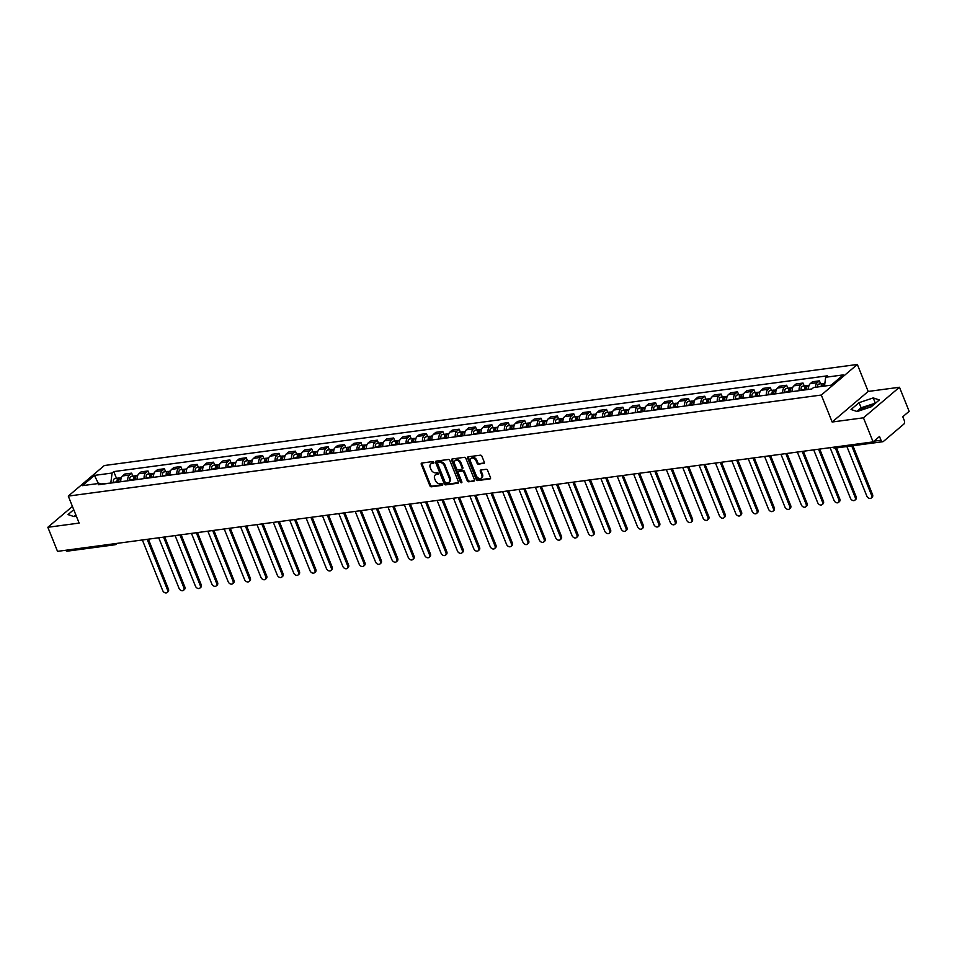 <?xml version="1.0" encoding="UTF-8"?>
<svg xmlns="http://www.w3.org/2000/svg" width="957" height="957" viewBox="0 0 957 957"><rect width="100%" height="100%" fill="white"/><g stroke="black" fill="none" stroke-linecap="round" stroke-linejoin="round"><path stroke-width="1.44" d="M433.832 462.303A0.933 0.67 -130.3 0 0 432.767 461.573L421.822 463.044A1.34 0.969 -130.3 0 0 421.271 464.372L429.86 485.749A1.34 0.969 -130.3 0 0 431.368 486.79L442.325 485.331A0.933 0.67 -130.3 0 0 441.656 483.668L440.232 483.847A4.283 3.086 -130.3 0 1 435.411 480.498L434.693 478.715A4.283 3.086 -130.3 0 1 435.22 475.007A4.283 3.086 -130.3 0 1 436.464 474.469L437.875 474.277A0.933 0.67 -130.3 0 0 437.217 472.614L435.794 472.806A4.283 3.086 -130.3 0 1 430.973 469.444L430.255 467.674A4.283 3.086 -130.3 0 1 430.782 463.966A4.283 3.086 -130.3 0 1 432.026 463.427L433.437 463.236A0.933 0.67 -130.3 0 0 433.832 462.303M859.051 410.888A10.635 3.086 158.1 0 1 872.844 405.026A10.635 3.086 158.1 0 1 873.418 404.967M483.763 463.559A1.34 0.969 -130.3 0 0 484.314 462.231L481.909 456.226A1.34 0.969 -130.3 0 0 480.402 455.185L468.236 456.812A1.34 0.969 -130.3 0 0 467.686 458.14L476.275 479.517A1.34 0.969 -130.3 0 0 477.794 480.57L489.948 478.931A1.34 0.969 -130.3 0 0 490.498 477.603L487.592 470.365A1.34 0.969 -130.3 0 0 486.084 469.313L480.881 470.007A1.34 0.969 -130.3 0 0 480.318 471.334L481.766 474.935A3.577 2.584 -130.3 0 1 481.323 478.033A3.577 2.584 -130.3 0 1 476.251 475.665L470.593 461.597A3.577 2.584 -130.3 0 1 471.035 458.499A3.577 2.584 -130.3 0 1 476.108 460.855L477.053 463.2A1.34 0.969 -130.3 0 0 478.56 464.253L484.386 463.032M821.309 395.038L832.159 422.013L863.441 417.814L873.119 441.895L57.528 551.364L47.85 527.283L79.132 523.084L68.282 496.097L821.309 395.038L857.34 364.461L104.313 465.533L68.282 496.097M449.862 460.532A1.34 0.969 -130.3 0 0 448.355 459.48L436.201 461.107A1.34 0.969 -130.3 0 0 435.638 462.434L444.239 483.811A1.34 0.969 -130.3 0 0 445.747 484.864L457.901 483.237A1.34 0.969 -130.3 0 0 458.451 481.909L449.862 460.532M452.218 458.965L464.372 457.326A1.34 0.969 -130.3 0 1 465.88 458.379L474.481 479.756A1.34 0.969 -130.3 0 1 473.93 481.084L468.727 481.778A1.34 0.969 -130.3 0 1 467.219 480.737L463.726 472.064A1.34 0.969 -130.3 0 0 462.219 471.011L458.774 471.478A1.34 0.969 -130.3 0 0 458.212 472.806L461.848 481.826A0.933 0.67 -130.3 0 1 460.401 482.017L451.668 460.293A1.34 0.969 -130.3 0 1 452.218 458.965M863.441 417.814L899.472 387.25L909.15 411.319L902.774 416.738L904.281 420.482A2.727 1.711 82.4 0 1 903.815 424.13L883.419 441.428A2.727 1.711 82.4 0 1 882.809 441.715L835.258 448.091A2.727 1.711 -97.6 0 1 833.738 447.182M899.472 387.25L868.19 391.449L857.34 364.461M873.119 441.895L879.495 436.488L881.002 440.232A2.727 1.711 82.4 0 0 882.809 441.715M117.125 543.361L116.168 544.174A2.727 1.962 -130.3 0 1 115.378 544.509A2.727 1.711 -97.6 0 1 114.768 544.796L67.217 551.172A2.727 1.711 -97.6 0 1 65.698 550.263M72.433 506.42L47.85 527.283M127.748 480.785A6.268 3.948 -97.6 0 1 129.47 475.007L122.532 475.94A6.268 3.948 82.4 0 0 120.821 481.718M122.532 475.94L124.733 474.074L131.659 473.141L132.856 476.119M129.47 475.007L131.659 473.141M149.232 473.918L148.036 470.952L141.11 471.873L138.909 473.739A6.268 3.948 82.4 0 0 137.198 479.517M144.124 478.584A6.268 3.948 -97.6 0 1 145.835 472.818L148.036 470.952M165.609 471.717L164.413 468.751L157.486 469.684L155.285 471.55A6.268 3.948 82.4 0 0 153.575 477.316M160.501 476.395A6.268 3.948 -97.6 0 1 162.212 470.617L164.413 468.751M181.986 469.516L180.789 466.549L173.863 467.483L171.662 469.349A6.268 3.948 82.4 0 0 169.951 475.127M176.878 474.193A6.268 3.948 -97.6 0 1 178.588 468.416L180.789 466.549M198.35 467.327L197.166 464.36L190.228 465.281L188.039 467.148A6.268 3.948 82.4 0 0 186.328 472.925M193.254 471.992A6.268 3.948 -97.6 0 1 194.965 466.215L197.166 464.36M214.727 465.126L213.531 462.159L206.604 463.092L204.415 464.946A6.268 3.948 82.4 0 0 202.705 470.724M209.631 469.791A6.268 3.948 -97.6 0 1 211.341 464.025L213.531 462.159M231.104 462.925L229.907 459.958L222.981 460.891L220.78 462.757A6.268 3.948 82.4 0 0 219.069 468.523M225.996 467.602A6.268 3.948 -97.6 0 1 227.718 461.824L229.907 459.958M247.48 460.736L246.284 457.757L239.358 458.69L237.157 460.556A6.268 3.948 82.4 0 0 235.446 466.334M242.372 465.401A6.268 3.948 -97.6 0 1 244.083 459.623L246.284 457.757M263.857 458.535L262.661 455.568L255.734 456.489L253.533 458.355A6.268 3.948 82.4 0 0 251.823 464.133M258.749 463.2A6.268 3.948 -97.6 0 1 260.46 457.434L262.661 455.568M280.234 456.333L279.037 453.367L272.111 454.3L269.91 456.166A6.268 3.948 82.4 0 0 268.199 461.932M275.126 461.011A6.268 3.948 -97.6 0 1 276.836 455.233L279.037 453.367M296.598 454.132L295.414 451.166L288.488 452.099L286.287 453.965A6.268 3.948 82.4 0 0 284.576 459.743M291.502 458.81A6.268 3.948 -97.6 0 1 293.213 453.032L295.414 451.166M312.975 451.943L311.791 448.977L304.852 449.898L302.663 451.764A6.268 3.948 82.4 0 0 300.953 457.542M307.879 456.609A6.268 3.948 -97.6 0 1 309.59 450.831L311.791 448.977M329.352 449.742L328.155 446.775L321.229 447.709L319.028 449.563A6.268 3.948 82.4 0 0 317.317 455.341M324.256 454.408A6.268 3.948 -97.6 0 1 325.966 448.642L328.155 446.775M345.728 447.541L344.532 444.574L337.606 445.507L335.405 447.374A6.268 3.948 82.4 0 0 333.694 453.14M340.62 452.218A6.268 3.948 -97.6 0 1 342.331 446.44L344.532 444.574M362.105 445.352L360.909 442.373L353.982 443.306L351.781 445.172A6.268 3.948 82.4 0 0 350.071 450.95M356.997 450.017A6.268 3.948 -97.6 0 1 358.708 444.239L360.909 442.373M378.482 443.151L377.285 440.184L370.359 441.105L368.158 442.971A6.268 3.948 82.4 0 0 366.447 448.749M373.374 447.816A6.268 3.948 -97.6 0 1 375.084 442.05L377.285 440.184M394.846 440.95L393.662 437.983L386.736 438.916L384.535 440.782A6.268 3.948 82.4 0 0 382.824 446.548M389.75 445.627A6.268 3.948 -97.6 0 1 391.461 439.849L393.662 437.983M411.223 438.749L410.039 435.782L403.1 436.715L400.911 438.581A6.268 3.948 82.4 0 0 399.201 444.359M406.127 443.426A6.268 3.948 -97.6 0 1 407.838 437.648L410.039 435.782M427.6 436.559L426.403 433.593L419.477 434.514L417.288 436.38A6.268 3.948 82.4 0 0 415.565 442.158M422.504 441.225A6.268 3.948 -97.6 0 1 424.214 435.447L426.403 433.593M443.976 434.358L442.78 431.392L435.854 432.325L433.653 434.179A6.268 3.948 82.4 0 0 431.942 439.957M438.868 439.024A6.268 3.948 -97.6 0 1 440.579 433.258L442.78 431.392M460.353 432.157L459.157 429.191L452.23 430.124L450.029 431.99A6.268 3.948 82.4 0 0 448.319 437.756M455.245 436.835A6.268 3.948 -97.6 0 1 456.956 431.057L459.157 429.191M476.73 429.968L475.533 426.989L468.607 427.923L466.406 429.789A6.268 3.948 82.4 0 0 464.695 435.567M471.622 434.634A6.268 3.948 -97.6 0 1 473.332 428.856L475.533 426.989M493.106 427.767L491.91 424.8L484.984 425.721L482.783 427.588A6.268 3.948 82.4 0 0 481.072 433.365M487.998 432.432A6.268 3.948 -97.6 0 1 489.709 426.666L491.91 424.8M509.471 425.566L508.287 422.599L501.348 423.532L499.159 425.398A6.268 3.948 82.4 0 0 497.449 431.164M504.375 430.243A6.268 3.948 -97.6 0 1 506.086 424.465L508.287 422.599M525.848 423.365L524.651 420.398L517.725 421.331L515.536 423.197A6.268 3.948 82.4 0 0 513.825 428.975M520.752 428.042A6.268 3.948 -97.6 0 1 522.462 422.264L524.651 420.398M542.224 421.176L541.028 418.209L534.102 419.13L531.901 420.996A6.268 3.948 82.4 0 0 530.19 426.774M537.116 425.841A6.268 3.948 -97.6 0 1 538.839 420.063L541.028 418.209M558.601 418.975L557.405 416.008L550.478 416.941L548.277 418.795A6.268 3.948 82.4 0 0 546.567 424.573M553.493 423.64A6.268 3.948 -97.6 0 1 555.204 417.874L557.405 416.008M574.978 416.774L573.781 413.807L566.855 414.74L564.654 416.606A6.268 3.948 82.4 0 0 562.943 422.372M569.87 421.451A6.268 3.948 -97.6 0 1 571.58 415.673L573.781 413.807M591.354 414.584L590.158 411.606L583.232 412.539L581.031 414.405A6.268 3.948 82.4 0 0 579.32 420.183M586.246 419.25A6.268 3.948 -97.6 0 1 587.957 413.472L590.158 411.606M607.719 412.383L606.535 409.417L599.608 410.338L597.407 412.204A6.268 3.948 82.4 0 0 595.697 417.982M602.623 417.049A6.268 3.948 -97.6 0 1 604.334 411.283L606.535 409.417M624.096 410.182L622.899 407.215L615.973 408.149L613.784 410.015A6.268 3.948 82.4 0 0 612.073 415.781M619 414.86A6.268 3.948 -97.6 0 1 620.71 409.082L622.899 407.215M640.472 407.981L639.276 405.014L632.35 405.947L630.149 407.814A6.268 3.948 82.4 0 0 628.438 413.591M635.376 412.658A6.268 3.948 -97.6 0 1 637.087 406.881L639.276 405.014M656.849 405.792L655.653 402.825L648.726 403.746L646.525 405.612A6.268 3.948 82.4 0 0 644.815 411.39M651.741 410.457A6.268 3.948 -97.6 0 1 653.452 404.679L655.653 402.825M673.226 403.591L672.029 400.624L665.103 401.557L662.902 403.411A6.268 3.948 82.4 0 0 661.191 409.189M668.118 408.256A6.268 3.948 -97.6 0 1 669.828 402.49L672.029 400.624M689.602 401.39L688.406 398.423L681.48 399.356L679.279 401.222A6.268 3.948 82.4 0 0 677.568 406.988M684.494 406.067A6.268 3.948 -97.6 0 1 686.205 400.289L688.406 398.423M705.967 399.201L704.783 396.222L697.856 397.155L695.655 399.021A6.268 3.948 82.4 0 0 693.945 404.799M700.871 403.866A6.268 3.948 -97.6 0 1 702.582 398.088L704.783 396.222M722.344 396.999L721.159 394.033L714.221 394.954L712.032 396.82A6.268 3.948 82.4 0 0 710.321 402.598M717.248 401.665A6.268 3.948 -97.6 0 1 718.958 395.899L721.159 394.033M738.72 394.798L737.524 391.832L730.598 392.765L728.409 394.631A6.268 3.948 82.4 0 0 726.686 400.397M733.624 399.476A6.268 3.948 -97.6 0 1 735.335 393.698L737.524 391.832M755.097 392.597L753.901 389.631L746.974 390.564L744.773 392.43A6.268 3.948 82.4 0 0 743.063 398.208M749.989 397.275A6.268 3.948 -97.6 0 1 751.7 391.497L753.901 389.631M771.474 390.408L770.277 387.441L763.351 388.363L761.15 390.229A6.268 3.948 82.4 0 0 759.439 396.007M766.366 395.074A6.268 3.948 -97.6 0 1 768.076 389.296L770.277 387.441M787.85 388.207L786.654 385.24L779.728 386.173L777.527 388.028A6.268 3.948 82.4 0 0 775.816 393.805M782.742 392.872A6.268 3.948 -97.6 0 1 784.453 387.107L786.654 385.24M804.227 386.006L803.031 383.039L796.104 383.972L793.903 385.838A6.268 3.948 82.4 0 0 792.193 391.604M799.119 390.683A6.268 3.948 -97.6 0 1 800.83 384.905L803.031 383.039M820.592 383.817L819.407 380.838L812.469 381.771L810.28 383.637A6.268 3.948 82.4 0 0 808.569 389.415M815.448 387.274A6.268 3.948 -97.6 0 1 817.206 382.704L819.407 380.838M110.988 483.034L101.31 483.967M101.897 484.254L99.983 483.297L82.35 485.666L94.456 475.402L112.089 473.033L110.845 482.687M824.515 386.066L825.652 377.261L827.338 375.826L113.775 471.598L112.089 473.033M825.652 377.261L843.284 374.893L831.178 385.169L813.546 387.537L811.847 388.973L98.284 484.744L99.983 483.297M73.749 509.698L67.995 514.579L74.108 516.624L76.249 515.907M832.159 422.013L868.19 391.449M879.327 399.954L873.215 397.909L859.075 402.67L851.036 409.488L857.161 411.534L871.301 406.761L879.327 399.954M116.479 478.309L113.775 471.598M94.456 475.402L98.392 483.512M75.794 514.77L73.749 516.505M875.607 403.1L861.109 407.754L856.802 411.414M875.26 402.981L873.215 397.909M861.109 407.754L859.075 402.67M433.904 462.662L432.743 462.817A4.283 3.086 -130.3 0 0 431.499 463.355L430.782 463.966M435.22 475.007L435.937 474.397A4.283 3.086 -130.3 0 1 437.182 473.859L438.342 473.703M421.905 463.032A1.34 0.969 -130.3 0 0 421.989 463.75L430.59 485.139A1.34 0.969 -130.3 0 0 432.097 486.18L442.78 484.744M436.284 461.107A1.34 0.969 -130.3 0 0 436.368 461.824L444.957 483.201A1.34 0.969 -130.3 0 0 446.464 484.254L458.535 482.639M437.995 462.626A0.933 0.67 -130.3 0 0 437.612 463.547L445.161 482.316A0.933 0.67 -130.3 0 0 446.213 483.046L447.709 482.854A4.283 3.086 -130.3 0 0 448.953 482.316A4.283 3.086 -130.3 0 0 449.479 478.608L444.323 465.784A4.283 3.086 -130.3 0 0 439.49 462.422L437.995 462.626L438.725 462.016A0.933 0.67 -130.3 0 0 438.282 462.375M448.953 482.316L449.67 481.706A4.283 3.086 -130.3 0 0 450.197 477.998L449.479 478.608M438.725 462.016L440.208 461.812A4.283 3.086 -130.3 0 1 445.041 465.174L450.197 477.998M474.564 480.486L468.727 481.778M458.87 471.382A1.34 0.969 -130.3 0 1 459.492 470.868L462.937 470.401A1.34 0.969 -130.3 0 1 464.444 471.454L467.937 480.115A1.34 0.969 -130.3 0 0 469.444 481.168M452.302 458.953A1.34 0.969 -130.3 0 0 452.386 459.671L461.118 481.407A0.933 0.67 -130.3 0 0 461.92 482.125M460.114 463.068A3.577 2.584 -130.3 0 0 455.042 460.712A3.577 2.584 -130.3 0 0 454.599 463.81L456.597 468.763A1.34 0.969 -130.3 0 0 458.104 469.815L461.549 469.349A1.34 0.969 -130.3 0 0 462.111 468.021L460.114 463.068L460.831 462.458A3.577 2.584 -130.3 0 0 455.759 460.102L455.042 460.712M462.279 468.739A1.34 0.969 -130.3 0 0 462.829 467.411L462.111 468.021M460.831 462.458L462.829 467.411M471.035 458.499L471.753 457.889A3.577 2.584 -130.3 0 1 476.825 460.245L477.77 462.59A1.34 0.969 -130.3 0 0 479.278 463.643L484.398 462.949M481.323 478.033L482.053 477.411A3.577 2.584 -130.3 0 0 482.484 474.313L481.766 474.935M480.964 469.995A1.34 0.969 -130.3 0 0 481.048 470.724L482.484 474.313M468.32 456.8A1.34 0.969 -130.3 0 0 468.404 457.53L477.005 478.907A1.34 0.969 -130.3 0 0 478.512 479.947L490.582 478.333M118.979 481.957L118.919 481.574A3.409 2.141 -97.6 0 1 120.57 477.758L121.336 477.663M142.354 539.975L162.654 590.469A3.134 2.261 -130.3 0 0 167.092 592.539A3.134 2.261 -130.3 0 0 167.475 589.823L147.175 539.329M118.309 482.053L118.225 481.586A1.639 1.029 -97.6 0 1 118.943 479.78M117.197 482.196L117.137 481.814A3.409 2.141 -97.6 0 1 118.788 477.998A3.409 2.141 -97.6 0 1 119.721 478.189M113.416 482.711L113.357 482.316A3.409 2.141 -97.6 0 1 115.007 478.512L118.788 477.998M148.371 539.162L168.42 589.034A3.134 2.261 49.7 0 1 168.025 591.737L167.092 592.539M135.356 479.768L135.296 479.373A3.409 2.141 -97.6 0 1 136.947 475.569L137.712 475.462M158.73 537.774L179.019 588.268A3.134 2.261 -130.3 0 0 183.469 590.337A3.134 2.261 -130.3 0 0 183.852 587.622L163.551 537.128M134.674 479.852L134.602 479.385A1.639 1.029 -97.6 0 1 135.32 477.579M133.573 480.007L133.513 479.613A3.409 2.141 -97.6 0 1 135.164 475.808A3.409 2.141 -97.6 0 1 136.097 476M129.793 480.51L129.733 480.115A3.409 2.141 -97.6 0 1 131.384 476.311L135.164 475.808M164.748 536.973L184.785 586.832A3.134 2.261 49.7 0 1 184.402 589.548L183.469 590.337M151.732 477.567L151.673 477.172A3.409 2.141 -97.6 0 1 153.323 473.368L154.089 473.26M175.095 535.573L195.395 586.079A3.134 2.261 -130.3 0 0 199.846 588.136A3.134 2.261 -130.3 0 0 200.228 585.433L179.928 534.927M151.05 477.663L150.979 477.196A1.639 1.029 -97.6 0 1 151.685 475.378M149.95 477.806L149.89 477.411A3.409 2.141 -97.6 0 1 151.541 473.607A3.409 2.141 -97.6 0 1 152.474 473.799M146.17 478.309L146.11 477.926A3.409 2.141 -97.6 0 1 147.761 474.11L151.541 473.607M181.124 534.772L201.161 584.631A3.134 2.261 49.7 0 1 200.779 587.347L199.846 588.136M168.109 475.366L168.049 474.983A3.409 2.141 -97.6 0 1 169.7 471.167L170.466 471.071M191.472 533.384L211.772 583.878A3.134 2.261 -130.3 0 0 216.21 585.947A3.134 2.261 -130.3 0 0 216.605 583.232L196.305 532.738M167.427 475.462L167.355 474.995A1.639 1.029 -97.6 0 1 168.061 473.177M166.327 475.605L166.255 475.222A3.409 2.141 -97.6 0 1 167.906 471.406A3.409 2.141 -97.6 0 1 168.839 471.598M162.546 476.119L162.475 475.725A3.409 2.141 -97.6 0 1 164.137 471.921L167.906 471.406M197.489 532.571L217.538 582.43A3.134 2.261 49.7 0 1 217.155 585.146L216.21 585.947M184.486 473.165L184.414 472.782A3.409 2.141 -97.6 0 1 186.065 468.978L186.842 468.87M207.848 531.183L228.149 581.677A3.134 2.261 -130.3 0 0 232.587 583.746A3.134 2.261 -130.3 0 0 232.982 581.031L212.681 530.537M183.804 473.26L183.732 472.794A1.639 1.029 -97.6 0 1 184.438 470.988M182.703 473.416L182.631 473.021A3.409 2.141 -97.6 0 1 184.282 469.217A3.409 2.141 -97.6 0 1 185.215 469.409M178.923 473.918L178.851 473.524A3.409 2.141 -97.6 0 1 180.502 469.72L184.282 469.217M213.866 530.381L233.915 580.241A3.134 2.261 49.7 0 1 233.532 582.957L232.587 583.746M200.862 470.976L200.791 470.581A3.409 2.141 -97.6 0 1 202.441 466.777L203.219 466.669M224.225 528.982L244.525 579.487A3.134 2.261 -130.3 0 0 248.964 581.545A3.134 2.261 -130.3 0 0 249.346 578.829L229.058 528.336M200.18 471.059L200.109 470.593A1.639 1.029 -97.6 0 1 200.814 468.786M199.068 471.215L199.008 470.82A3.409 2.141 -97.6 0 1 200.659 467.016A3.409 2.141 -97.6 0 1 201.592 467.207M195.288 471.717L195.228 471.334A3.409 2.141 -97.6 0 1 196.879 467.518L200.659 467.016M230.242 528.18L250.291 578.04A3.134 2.261 49.7 0 1 249.897 580.755L248.964 581.545M217.227 468.774L217.167 468.38A3.409 2.141 -97.6 0 1 218.818 464.576L219.596 464.468M240.602 526.793L260.902 577.286A3.134 2.261 -130.3 0 0 265.34 579.356A3.134 2.261 -130.3 0 0 265.723 576.64L245.423 526.135M216.557 468.87L216.473 468.404A1.639 1.029 -97.6 0 1 217.191 466.585M215.445 469.014L215.385 468.619A3.409 2.141 -97.6 0 1 217.036 464.815A3.409 2.141 -97.6 0 1 217.969 465.006M211.664 469.516L211.605 469.133A3.409 2.141 -97.6 0 1 213.255 465.329L217.036 464.815M246.619 525.979L266.668 575.839A3.134 2.261 49.7 0 1 266.273 578.554L265.34 579.356M233.604 466.573L233.544 466.191A3.409 2.141 -97.6 0 1 235.195 462.375L235.96 462.279M256.978 524.592L277.267 575.085A3.134 2.261 -130.3 0 0 281.717 577.155A3.134 2.261 -130.3 0 0 282.1 574.439L261.799 523.946M232.934 466.669L232.85 466.203A1.639 1.029 -97.6 0 1 233.568 464.396M231.821 466.813L231.761 466.43A3.409 2.141 -97.6 0 1 233.412 462.614A3.409 2.141 -97.6 0 1 234.345 462.805M228.041 467.327L227.981 466.932A3.409 2.141 -97.6 0 1 229.632 463.128L233.412 462.614M262.996 523.778L283.033 573.65A3.134 2.261 49.7 0 1 282.65 576.353L281.717 577.155M249.98 464.384L249.921 463.989A3.409 2.141 -97.6 0 1 251.571 460.185L252.337 460.078M273.343 522.39L293.643 572.884A3.134 2.261 -130.3 0 0 298.094 574.954A3.134 2.261 -130.3 0 0 298.476 572.238L278.176 521.744M249.299 464.468L249.227 464.001A1.639 1.029 -97.6 0 1 249.933 462.195M248.198 464.623L248.138 464.229A3.409 2.141 -97.6 0 1 249.789 460.425A3.409 2.141 -97.6 0 1 250.722 460.616M244.418 465.126L244.358 464.731A3.409 2.141 -97.6 0 1 246.009 460.927L249.789 460.425M279.372 521.589L299.409 571.449A3.134 2.261 49.7 0 1 299.027 574.164L298.094 574.954M266.357 462.183L266.297 461.788A3.409 2.141 -97.6 0 1 267.948 457.984L268.714 457.877M289.72 520.189L310.02 570.695A3.134 2.261 -130.3 0 0 314.47 572.753A3.134 2.261 -130.3 0 0 314.853 570.049L294.553 519.543M265.675 462.279L265.603 461.812A1.639 1.029 -97.6 0 1 266.309 459.994M264.575 462.422L264.503 462.028A3.409 2.141 -97.6 0 1 266.154 458.224A3.409 2.141 -97.6 0 1 267.099 458.415M260.794 462.925L260.735 462.542A3.409 2.141 -97.6 0 1 262.385 458.726L266.154 458.224M295.749 519.388L315.786 569.248A3.134 2.261 49.7 0 1 315.403 571.963L314.47 572.753M282.734 459.982L282.662 459.599A3.409 2.141 -97.6 0 1 284.313 455.783L285.09 455.688M306.096 518L326.397 568.494A3.134 2.261 -130.3 0 0 330.835 570.563A3.134 2.261 -130.3 0 0 331.23 567.848L310.929 517.354M282.052 460.078L281.98 459.611A1.639 1.029 -97.6 0 1 282.686 457.793M280.951 460.221L280.88 459.839A3.409 2.141 -97.6 0 1 282.53 456.022A3.409 2.141 -97.6 0 1 283.463 456.214M277.171 460.736L277.099 460.341A3.409 2.141 -97.6 0 1 278.75 456.537L282.53 456.022M312.114 517.187L332.163 567.046A3.134 2.261 49.7 0 1 331.78 569.762L330.835 570.563M299.11 457.781L299.039 457.398A3.409 2.141 -97.6 0 1 300.689 453.594L301.467 453.486M322.473 515.799L342.773 566.293A3.134 2.261 -130.3 0 0 347.212 568.362A3.134 2.261 -130.3 0 0 347.594 565.647L327.306 515.153M298.428 457.877L298.357 457.41A1.639 1.029 -97.6 0 1 299.062 455.604M297.316 458.032L297.256 457.637A3.409 2.141 -97.6 0 1 298.907 453.833A3.409 2.141 -97.6 0 1 299.84 454.025M293.548 458.535L293.476 458.14A3.409 2.141 -97.6 0 1 295.127 454.336L298.907 453.833M328.49 514.998L348.539 564.857A3.134 2.261 49.7 0 1 348.157 567.573L347.212 568.362M315.475 455.592L315.415 455.197A3.409 2.141 -97.6 0 1 317.066 451.393L317.844 451.285M338.85 513.598L359.15 564.104A3.134 2.261 -130.3 0 0 363.588 566.161A3.134 2.261 -130.3 0 0 363.971 563.446L343.671 512.952M314.805 455.676L314.721 455.209A1.639 1.029 -97.6 0 1 315.439 453.403M313.693 455.831L313.633 455.436A3.409 2.141 -97.6 0 1 315.284 451.632A3.409 2.141 -97.6 0 1 316.217 451.824M309.912 456.333L309.853 455.951A3.409 2.141 -97.6 0 1 311.503 452.135L315.284 451.632M344.867 512.796L364.916 562.656A3.134 2.261 49.7 0 1 364.521 565.372L363.588 566.161M331.852 453.391L331.792 452.996A3.409 2.141 -97.6 0 1 333.443 449.192L334.208 449.084M355.226 511.409L375.527 561.903A3.134 2.261 -130.3 0 0 379.965 563.972A3.134 2.261 -130.3 0 0 380.348 561.257L360.047 510.751M331.182 453.486L331.098 453.02A1.639 1.029 -97.6 0 1 331.816 451.202M330.069 453.63L330.009 453.235A3.409 2.141 -97.6 0 1 331.66 449.431A3.409 2.141 -97.6 0 1 332.593 449.623M326.289 454.132L326.229 453.75A3.409 2.141 -97.6 0 1 327.88 449.946L331.66 449.431M361.244 510.595L381.281 560.455A3.134 2.261 49.7 0 1 380.898 563.171L379.965 563.972M348.228 451.19L348.169 450.807A3.409 2.141 -97.6 0 1 349.819 446.991L350.585 446.895M371.591 509.208L391.892 559.701A3.134 2.261 -130.3 0 0 396.342 561.771A3.134 2.261 -130.3 0 0 396.724 559.055L376.424 508.562M347.547 451.285L347.475 450.819A1.639 1.029 -97.6 0 1 348.192 449.012M346.446 451.429L346.386 451.046A3.409 2.141 -97.6 0 1 348.037 447.23A3.409 2.141 -97.6 0 1 348.97 447.421M342.666 451.943L342.606 451.548A3.409 2.141 -97.6 0 1 344.257 447.744L348.037 447.23M377.62 508.394L397.657 558.266A3.134 2.261 49.7 0 1 397.275 560.969L396.342 561.771M364.605 449L364.545 448.606A3.409 2.141 -97.6 0 1 366.196 444.802L366.962 444.694M387.968 507.007L408.268 557.5A3.134 2.261 -130.3 0 0 412.718 559.57A3.134 2.261 -130.3 0 0 413.101 556.854L392.801 506.361M363.923 449.084L363.851 448.618A1.639 1.029 -97.6 0 1 364.557 446.811M362.823 449.24L362.751 448.845A3.409 2.141 -97.6 0 1 364.402 445.041A3.409 2.141 -97.6 0 1 365.347 445.232M359.042 449.742L358.983 449.347A3.409 2.141 -97.6 0 1 360.633 445.543L364.402 445.041M393.997 506.205L414.034 556.065A3.134 2.261 49.7 0 1 413.651 558.78L412.718 559.57M380.982 446.799L380.91 446.405A3.409 2.141 -97.6 0 1 382.561 442.601L383.338 442.493M404.344 504.817L424.645 555.311A3.134 2.261 -130.3 0 0 429.083 557.369A3.134 2.261 -130.3 0 0 429.478 554.665L409.177 504.16M380.3 446.895L380.228 446.429A1.639 1.029 -97.6 0 1 380.934 444.61M379.199 447.039L379.128 446.644A3.409 2.141 -97.6 0 1 380.778 442.84A3.409 2.141 -97.6 0 1 381.711 443.031M375.419 447.541L375.347 447.158A3.409 2.141 -97.6 0 1 376.998 443.342L380.778 442.84M410.362 504.004L430.411 553.864A3.134 2.261 49.7 0 1 430.028 556.579L429.083 557.369M397.358 444.598L397.287 444.215A3.409 2.141 -97.6 0 1 398.937 440.399L399.715 440.304M420.721 502.616L441.021 553.11A3.134 2.261 -130.3 0 0 445.46 555.18A3.134 2.261 -130.3 0 0 445.854 552.464L425.554 501.97M396.677 444.694L396.605 444.227A1.639 1.029 -97.6 0 1 397.311 442.409M395.564 444.838L395.504 444.455A3.409 2.141 -97.6 0 1 397.155 440.639A3.409 2.141 -97.6 0 1 398.088 440.83M391.796 445.352L391.724 444.957A3.409 2.141 -97.6 0 1 393.375 441.153L397.155 440.639M426.738 501.803L446.787 551.663A3.134 2.261 49.7 0 1 446.405 554.378L445.46 555.18M413.723 442.397L413.663 442.014A3.409 2.141 -97.6 0 1 415.314 438.21L416.092 438.103M437.098 500.415L457.398 550.909A3.134 2.261 -130.3 0 0 461.836 552.979A3.134 2.261 -130.3 0 0 462.219 550.263L441.919 499.769M413.053 442.493L412.969 442.026A1.639 1.029 -97.6 0 1 413.687 440.22M411.941 442.648L411.881 442.254A3.409 2.141 -97.6 0 1 413.532 438.45A3.409 2.141 -97.6 0 1 414.465 438.641M408.161 443.151L408.101 442.756A3.409 2.141 -97.6 0 1 409.752 438.952L413.532 438.45M443.115 499.614L463.164 549.474A3.134 2.261 49.7 0 1 462.769 552.189L461.836 552.979M430.1 440.208L430.04 439.813A3.409 2.141 -97.6 0 1 431.691 436.009L432.456 435.902M453.474 498.214L473.775 548.72A3.134 2.261 -130.3 0 0 478.213 550.777A3.134 2.261 -130.3 0 0 478.596 548.062L458.295 497.568M429.43 440.292L429.346 439.825A1.639 1.029 -97.6 0 1 430.064 438.019M428.317 440.447L428.257 440.053A3.409 2.141 -97.6 0 1 429.908 436.248A3.409 2.141 -97.6 0 1 430.841 436.44M424.537 440.95L424.477 440.567A3.409 2.141 -97.6 0 1 426.128 436.751L429.908 436.248M459.492 497.413L479.541 547.272A3.134 2.261 49.7 0 1 479.146 549.988L478.213 550.777M446.476 438.007L446.417 437.612A3.409 2.141 -97.6 0 1 448.067 433.808L448.833 433.7M469.839 496.025L490.14 546.519A3.134 2.261 -130.3 0 0 494.59 548.588A3.134 2.261 -130.3 0 0 494.972 545.873L474.672 495.367M445.795 438.103L445.723 437.636A1.639 1.029 -97.6 0 1 446.44 435.818M444.694 438.246L444.634 437.851A3.409 2.141 -97.6 0 1 446.285 434.047A3.409 2.141 -97.6 0 1 447.218 434.239M440.914 438.749L440.854 438.366A3.409 2.141 -97.6 0 1 442.505 434.562L446.285 434.047M475.868 495.212L495.905 545.071A3.134 2.261 49.7 0 1 495.523 547.787L494.59 548.588M462.853 435.806L462.793 435.423A3.409 2.141 -97.6 0 1 464.444 431.607L465.21 431.511M486.216 493.824L506.516 544.318A3.134 2.261 -130.3 0 0 510.966 546.387A3.134 2.261 -130.3 0 0 511.349 543.672L491.049 493.178M462.171 435.902L462.099 435.435A1.639 1.029 -97.6 0 1 462.805 433.629M461.071 436.045L461.011 435.662A3.409 2.141 -97.6 0 1 462.662 431.846A3.409 2.141 -97.6 0 1 463.595 432.038M457.29 436.559L457.231 436.165A3.409 2.141 -97.6 0 1 458.882 432.361L462.662 431.846M492.245 493.011L512.282 542.882A3.134 2.261 49.7 0 1 511.899 545.586L510.966 546.387M479.23 433.617L479.17 433.222A3.409 2.141 -97.6 0 1 480.821 429.418L481.586 429.31M502.592 491.623L522.893 542.117A3.134 2.261 -130.3 0 0 527.331 544.186A3.134 2.261 -130.3 0 0 527.726 541.471L507.425 490.977M478.548 433.7L478.476 433.234A1.639 1.029 -97.6 0 1 479.182 431.428M477.447 433.856L477.376 433.461A3.409 2.141 -97.6 0 1 479.026 429.657A3.409 2.141 -97.6 0 1 479.959 429.849M473.667 434.358L473.595 433.964A3.409 2.141 -97.6 0 1 475.246 430.16L479.026 429.657M508.61 490.821L528.659 540.681A3.134 2.261 49.7 0 1 528.276 543.397L527.331 544.186M495.606 431.416L495.535 431.021A3.409 2.141 -97.6 0 1 497.185 427.217L497.963 427.109M518.969 489.434L539.269 539.927A3.134 2.261 -130.3 0 0 543.708 541.985A3.134 2.261 -130.3 0 0 544.102 539.281L523.802 488.776M494.925 431.511L494.853 431.045A1.639 1.029 -97.6 0 1 495.559 429.226M493.812 431.655L493.752 431.26A3.409 2.141 -97.6 0 1 495.403 427.456A3.409 2.141 -97.6 0 1 496.336 427.647M490.044 432.157L489.972 431.774A3.409 2.141 -97.6 0 1 491.623 427.958L495.403 427.456M524.986 488.62L545.035 538.48A3.134 2.261 49.7 0 1 544.653 541.195L543.708 541.985M511.983 429.215L511.911 428.832A3.409 2.141 -97.6 0 1 513.562 425.016L514.34 424.92M535.346 487.233L555.646 537.726A3.134 2.261 -130.3 0 0 560.084 539.796A3.134 2.261 -130.3 0 0 560.467 537.08L540.167 486.587M511.301 429.31L511.229 428.844A1.639 1.029 -97.6 0 1 511.935 427.025M510.189 429.454L510.129 429.071A3.409 2.141 -97.6 0 1 511.78 425.255A3.409 2.141 -97.6 0 1 512.713 425.446M506.409 429.968L506.349 429.573A3.409 2.141 -97.6 0 1 508 425.769L511.78 425.255M541.363 486.419L561.412 536.279A3.134 2.261 49.7 0 1 561.017 538.994L560.084 539.796M528.348 427.013L528.288 426.631A3.409 2.141 -97.6 0 1 529.939 422.827L530.716 422.719M551.722 485.032L572.023 535.525A3.134 2.261 -130.3 0 0 576.461 537.595A3.134 2.261 -130.3 0 0 576.844 534.879L556.543 484.386M527.678 427.109L527.594 426.643A1.639 1.029 -97.6 0 1 528.312 424.836M526.565 427.265L526.506 426.87A3.409 2.141 -97.6 0 1 528.156 423.066A3.409 2.141 -97.6 0 1 529.089 423.257M522.785 427.767L522.725 427.372A3.409 2.141 -97.6 0 1 524.376 423.568L528.156 423.066M557.74 484.23L577.789 534.09A3.134 2.261 49.7 0 1 577.394 536.805L576.461 537.595M544.724 424.824L544.665 424.43A3.409 2.141 -97.6 0 1 546.315 420.625L547.081 420.518M568.099 482.83L588.388 533.336A3.134 2.261 -130.3 0 0 592.838 535.394A3.134 2.261 -130.3 0 0 593.22 532.678L572.92 482.184M544.055 424.908L543.971 424.441A1.639 1.029 -97.6 0 1 544.689 422.635M542.942 425.064L542.882 424.669A3.409 2.141 -97.6 0 1 544.533 420.865A3.409 2.141 -97.6 0 1 545.466 421.056M539.162 425.566L539.102 425.183A3.409 2.141 -97.6 0 1 540.753 421.367L544.533 420.865M574.116 482.029L594.153 531.889A3.134 2.261 49.7 0 1 593.771 534.604L592.838 535.394M561.101 422.623L561.041 422.228A3.409 2.141 -97.6 0 1 562.692 418.424L563.458 418.317M584.464 480.641L604.764 531.135A3.134 2.261 -130.3 0 0 609.214 533.205A3.134 2.261 -130.3 0 0 609.597 530.489L589.297 479.983M560.419 422.719L560.347 422.252A1.639 1.029 -97.6 0 1 561.053 420.434M559.319 422.862L559.259 422.468A3.409 2.141 -97.6 0 1 560.91 418.664A3.409 2.141 -97.6 0 1 561.843 418.855M555.538 423.365L555.479 422.982A3.409 2.141 -97.6 0 1 557.13 419.178L560.91 418.664M590.493 479.828L610.53 529.688A3.134 2.261 49.7 0 1 610.147 532.403L609.214 533.205M577.478 420.422L577.418 420.039A3.409 2.141 -97.6 0 1 579.069 416.223L579.834 416.128M600.84 478.44L621.141 528.934A3.134 2.261 -130.3 0 0 625.591 531.003A3.134 2.261 -130.3 0 0 625.974 528.288L605.673 477.794M576.796 420.518L576.724 420.051A1.639 1.029 -97.6 0 1 577.43 418.245M575.695 420.661L575.624 420.279A3.409 2.141 -97.6 0 1 577.274 416.462A3.409 2.141 -97.6 0 1 578.219 416.654M571.915 421.176L571.855 420.781A3.409 2.141 -97.6 0 1 573.506 416.977L577.274 416.462M606.87 477.627L626.907 527.498A3.134 2.261 49.7 0 1 626.524 530.202L625.591 531.003M593.854 418.233L593.783 417.838A3.409 2.141 -97.6 0 1 595.433 414.034L596.211 413.926M617.217 476.239L637.518 526.733A3.134 2.261 -130.3 0 0 641.956 528.802A3.134 2.261 -130.3 0 0 642.35 526.087L622.05 475.593M593.173 418.317L593.101 417.85A1.639 1.029 -97.6 0 1 593.807 416.044M592.072 418.472L592 418.077A3.409 2.141 -97.6 0 1 593.651 414.273A3.409 2.141 -97.6 0 1 594.584 414.465M588.292 418.975L588.22 418.58A3.409 2.141 -97.6 0 1 589.871 414.776L593.651 414.273M623.234 475.438L643.283 525.297A3.134 2.261 49.7 0 1 642.901 528.013L641.956 528.802M610.231 416.032L610.159 415.637A3.409 2.141 -97.6 0 1 611.81 411.833L612.588 411.725M633.594 474.05L653.894 524.544A3.134 2.261 -130.3 0 0 658.332 526.601A3.134 2.261 -130.3 0 0 658.715 523.898L638.427 473.392M609.549 416.128L609.477 415.661A1.639 1.029 -97.6 0 1 610.183 413.843M608.437 416.271L608.377 415.876A3.409 2.141 -97.6 0 1 610.028 412.072A3.409 2.141 -97.6 0 1 610.961 412.264M604.657 416.774L604.597 416.391A3.409 2.141 -97.6 0 1 606.248 412.575L610.028 412.072M639.611 473.237L659.66 523.096A3.134 2.261 49.7 0 1 659.277 525.812L658.332 526.601M626.596 413.831L626.536 413.448A3.409 2.141 -97.6 0 1 628.187 409.632L628.964 409.536M649.97 471.849L670.271 522.343A3.134 2.261 -130.3 0 0 674.709 524.412A3.134 2.261 -130.3 0 0 675.092 521.697L654.791 471.203M625.926 413.926L625.842 413.46A1.639 1.029 -97.6 0 1 626.56 411.642M624.813 414.07L624.754 413.687A3.409 2.141 -97.6 0 1 626.404 409.871A3.409 2.141 -97.6 0 1 627.337 410.063M621.033 414.584L620.973 414.19A3.409 2.141 -97.6 0 1 622.624 410.386L626.404 409.871M655.988 471.035L676.037 520.895A3.134 2.261 49.7 0 1 675.642 523.611L674.709 524.412M642.972 411.63L642.913 411.247A3.409 2.141 -97.6 0 1 644.563 407.443L645.329 407.335M666.347 469.648L686.648 520.141A3.134 2.261 -130.3 0 0 691.086 522.211A3.134 2.261 -130.3 0 0 691.468 519.495L671.168 469.002M642.303 411.725L642.219 411.259A1.639 1.029 -97.6 0 1 642.937 409.452M641.19 411.881L641.13 411.486A3.409 2.141 -97.6 0 1 642.781 407.682A3.409 2.141 -97.6 0 1 643.714 407.873M637.41 412.383L637.35 411.988A3.409 2.141 -97.6 0 1 639.001 408.184L642.781 407.682M672.364 468.846L692.401 518.706A3.134 2.261 49.7 0 1 692.019 521.421L691.086 522.211M659.349 409.44L659.289 409.046A3.409 2.141 -97.6 0 1 660.94 405.242L661.706 405.134M682.712 467.447L703.012 517.952A3.134 2.261 -130.3 0 0 707.462 520.01A3.134 2.261 -130.3 0 0 707.845 517.294L687.545 466.801M658.667 409.524L658.595 409.058A1.639 1.029 -97.6 0 1 659.313 407.251M657.567 409.68L657.507 409.285A3.409 2.141 -97.6 0 1 659.158 405.481A3.409 2.141 -97.6 0 1 660.091 405.672M653.787 410.182L653.727 409.799A3.409 2.141 -97.6 0 1 655.378 405.983L659.158 405.481M688.741 466.645L708.778 516.505A3.134 2.261 49.7 0 1 708.395 519.22L707.462 520.01M675.726 407.239L675.666 406.845A3.409 2.141 -97.6 0 1 677.317 403.041L678.082 402.933M699.088 465.258L719.389 515.751A3.134 2.261 -130.3 0 0 723.839 517.821A3.134 2.261 -130.3 0 0 724.222 515.105L703.921 464.6M675.044 407.335L674.972 406.869A1.639 1.029 -97.6 0 1 675.678 405.05M673.943 407.479L673.872 407.084A3.409 2.141 -97.6 0 1 675.522 403.28A3.409 2.141 -97.6 0 1 676.467 403.471M670.163 407.981L670.103 407.598A3.409 2.141 -97.6 0 1 671.754 403.794L675.522 403.28M705.118 464.444L725.155 514.304A3.134 2.261 49.7 0 1 724.772 517.019L723.839 517.821M692.102 405.038L692.031 404.655A3.409 2.141 -97.6 0 1 693.681 400.839L694.459 400.744M715.465 463.056L735.766 513.55A3.134 2.261 -130.3 0 0 740.204 515.62A3.134 2.261 -130.3 0 0 740.598 512.904L720.298 462.41M691.421 405.134L691.349 404.667A1.639 1.029 -97.6 0 1 692.055 402.861M690.32 405.278L690.248 404.895A3.409 2.141 -97.6 0 1 691.899 401.079A3.409 2.141 -97.6 0 1 692.832 401.27M686.54 405.792L686.468 405.397A3.409 2.141 -97.6 0 1 688.119 401.593L691.899 401.079M721.482 462.243L741.531 512.115A3.134 2.261 49.7 0 1 741.149 514.818L740.204 515.62M708.479 402.849L708.407 402.454A3.409 2.141 -97.6 0 1 710.058 398.65L710.836 398.543M731.842 460.855L752.142 511.349A3.134 2.261 -130.3 0 0 756.58 513.419A3.134 2.261 -130.3 0 0 756.975 510.703L736.675 460.209M707.797 402.933L707.725 402.466A1.639 1.029 -97.6 0 1 708.431 400.66M706.685 403.088L706.625 402.694A3.409 2.141 -97.6 0 1 708.276 398.89A3.409 2.141 -97.6 0 1 709.209 399.081M702.917 403.591L702.845 403.196A3.409 2.141 -97.6 0 1 704.496 399.392L708.276 398.89M737.859 460.054L757.908 509.914A3.134 2.261 49.7 0 1 757.525 512.629L756.58 513.419M724.844 400.648L724.784 400.253A3.409 2.141 -97.6 0 1 726.435 396.449L727.212 396.342M748.218 458.666L768.519 509.16A3.134 2.261 -130.3 0 0 772.957 511.217A3.134 2.261 -130.3 0 0 773.34 508.514L753.039 458.008M724.174 400.744L724.09 400.277A1.639 1.029 -97.6 0 1 724.808 398.459M723.061 400.887L723.002 400.493A3.409 2.141 -97.6 0 1 724.652 396.688A3.409 2.141 -97.6 0 1 725.585 396.88M719.281 401.39L719.221 401.007A3.409 2.141 -97.6 0 1 720.872 397.191L724.652 396.688M754.236 457.853L774.285 507.712A3.134 2.261 49.7 0 1 773.89 510.428L772.957 511.217M741.22 398.447L741.161 398.064A3.409 2.141 -97.6 0 1 742.811 394.248L743.577 394.152M764.595 456.465L784.896 506.959A3.134 2.261 -130.3 0 0 789.334 509.028A3.134 2.261 -130.3 0 0 789.716 506.313L769.416 455.819M740.551 398.543L740.467 398.076A1.639 1.029 -97.6 0 1 741.185 396.258M739.438 398.686L739.378 398.303A3.409 2.141 -97.6 0 1 741.029 394.487A3.409 2.141 -97.6 0 1 741.962 394.679M735.658 399.201L735.598 398.806A3.409 2.141 -97.6 0 1 737.249 395.002L741.029 394.487M770.612 455.652L790.661 505.511A3.134 2.261 49.7 0 1 790.267 508.227L789.334 509.028M757.597 396.246L757.537 395.863A3.409 2.141 -97.6 0 1 759.188 392.059L759.954 391.951M780.96 454.264L801.26 504.758A3.134 2.261 -130.3 0 0 805.71 506.827A3.134 2.261 -130.3 0 0 806.093 504.112L785.793 453.618M756.915 396.342L756.843 395.875A1.639 1.029 -97.6 0 1 757.561 394.069M755.815 396.497L755.755 396.102A3.409 2.141 -97.6 0 1 757.406 392.298A3.409 2.141 -97.6 0 1 758.339 392.49M752.035 396.999L751.975 396.605A3.409 2.141 -97.6 0 1 753.626 392.801L757.406 392.298M786.989 453.462L807.026 503.322A3.134 2.261 49.7 0 1 806.643 506.038L805.71 506.827M773.974 394.057L773.914 393.662A3.409 2.141 -97.6 0 1 775.565 389.858L776.33 389.75M797.337 452.063L817.637 502.569A3.134 2.261 -130.3 0 0 822.087 504.626A3.134 2.261 -130.3 0 0 822.47 501.911L802.169 451.417M773.292 394.14L773.22 393.674A1.639 1.029 -97.6 0 1 773.926 391.868M772.191 394.296L772.132 393.901A3.409 2.141 -97.6 0 1 773.782 390.097A3.409 2.141 -97.6 0 1 774.715 390.289M768.411 394.798L768.351 394.416A3.409 2.141 -97.6 0 1 770.002 390.6L773.782 390.097M803.366 451.261L823.403 501.121A3.134 2.261 49.7 0 1 823.02 503.837L822.087 504.626M790.35 391.856L790.291 391.461A3.409 2.141 -97.6 0 1 791.941 387.657L792.707 387.549M813.713 449.874L834.014 500.367A3.134 2.261 -130.3 0 0 838.452 502.437A3.134 2.261 -130.3 0 0 838.846 499.721L818.546 449.216M789.669 391.951L789.597 391.485A1.639 1.029 -97.6 0 1 790.303 389.666M788.568 392.095L788.496 391.7A3.409 2.141 -97.6 0 1 790.147 387.896A3.409 2.141 -97.6 0 1 791.08 388.087M784.788 392.597L784.716 392.214A3.409 2.141 -97.6 0 1 786.367 388.41L790.147 387.896M819.73 449.06L839.779 498.92A3.134 2.261 49.7 0 1 839.397 501.635L838.452 502.437M806.727 389.655L806.655 389.272A3.409 2.141 -97.6 0 1 808.306 385.456L809.084 385.36M830.09 447.673L850.39 498.166A3.134 2.261 -130.3 0 0 854.828 500.236A3.134 2.261 -130.3 0 0 855.223 497.52L835.341 448.079M806.045 389.75L805.973 389.284A1.639 1.029 -97.6 0 1 806.679 387.477M804.933 389.894L804.873 389.511A3.409 2.141 -97.6 0 1 806.524 385.695A3.409 2.141 -97.6 0 1 807.457 385.886M801.165 390.408L801.093 390.013A3.409 2.141 -97.6 0 1 802.744 386.209L806.524 385.695M836.538 447.924L856.156 496.731A3.134 2.261 49.7 0 1 855.773 499.434L854.828 500.236M822.96 386.269A3.409 2.141 -97.6 0 1 824.683 383.267L824.874 383.243M846.897 446.536L866.767 495.965A3.134 2.261 -130.3 0 0 871.205 498.035A3.134 2.261 -130.3 0 0 871.588 495.319L851.718 445.89M822.338 386.353A1.639 1.029 -97.6 0 1 823.056 385.276M821.178 386.508A3.409 2.141 -97.6 0 1 822.9 383.506A3.409 2.141 -97.6 0 1 823.833 383.697M817.398 387.011A3.409 2.141 -97.6 0 1 819.12 384.008L822.9 383.506M852.914 445.723L872.533 494.53A3.134 2.261 49.7 0 1 872.138 497.245L871.205 498.035M800.83 384.905L793.903 385.838M784.453 387.107L777.527 388.028M768.076 389.296L761.15 390.229M751.7 391.497L744.773 392.43M735.335 393.698L728.409 394.631M718.958 395.899L712.032 396.82M702.582 398.088L695.655 399.021M686.205 400.289L679.279 401.222M669.828 402.49L662.902 403.411M653.452 404.679L646.525 405.612M637.087 406.881L630.149 407.814M620.71 409.082L613.784 410.015M604.334 411.283L597.407 412.204M587.957 413.472L581.031 414.405M571.58 415.673L564.654 416.606M555.204 417.874L548.277 418.795M538.839 420.063L531.901 420.996M522.462 422.264L515.536 423.197M506.086 424.465L499.159 425.398M489.709 426.666L482.783 427.588M473.332 428.856L466.406 429.789M456.956 431.057L450.029 431.99M440.579 433.258L433.653 434.179M424.214 435.447L417.288 436.38M407.838 437.648L400.911 438.581M391.461 439.849L384.535 440.782M375.084 442.05L368.158 442.971M358.708 444.239L351.781 445.172M342.331 446.44L335.405 447.374M325.966 448.642L319.028 449.563M309.59 450.831L302.663 451.764M293.213 453.032L286.287 453.965M276.836 455.233L269.91 456.166M260.46 457.434L253.533 458.355M244.083 459.623L237.157 460.556M227.718 461.824L220.78 462.757M211.341 464.025L204.415 464.946M194.965 466.215L188.039 467.148M178.588 468.416L171.662 469.349M162.212 470.617L155.285 471.55M145.835 472.818L138.909 473.739M817.206 382.704L810.28 383.637M873.956 441.177L881.002 440.232M113.249 543.875A2.727 1.711 -97.6 0 0 114.768 544.796A2.727 2.727 0 0 0 116.168 544.174A2.727 1.962 -130.3 0 0 116.646 543.42M432.743 462.817L432.026 463.427M437.182 473.859L436.464 474.469M432.097 486.18L431.368 486.79M430.59 485.139L429.86 485.749M421.989 463.75L421.271 464.372M458.523 482.711L457.901 483.237M446.464 484.254L445.747 484.864M444.957 483.201L444.239 483.811M436.368 461.824L435.638 462.434M445.041 465.174L444.323 465.784M440.208 461.812L439.49 462.422M474.54 480.558L473.93 481.084M467.937 480.115L467.219 480.737M464.444 471.454L463.726 472.064M462.937 470.401L462.219 471.011M459.492 470.868L458.774 471.478M461.118 481.407L460.401 482.017M452.386 459.671L451.668 460.293M479.278 463.643L478.56 464.253M477.77 462.59L477.053 463.2M476.825 460.245L476.108 460.855M481.048 470.724L480.318 471.334M490.558 478.404L489.948 478.931M478.512 479.947L477.794 480.57M477.005 478.907L476.275 479.517M468.404 457.53L467.686 458.14M118.919 481.574L120.797 481.323M118.213 480.904L118.847 480.809M113.357 482.316L117.137 481.814M168.42 589.034L167.475 589.823M135.296 479.373L137.162 479.122M134.59 478.703L135.224 478.62M129.733 480.115L133.513 479.613M184.785 586.832L183.852 587.622M151.673 477.172L153.539 476.921M150.967 476.502L151.601 476.419M146.11 477.926L149.89 477.411M201.161 584.631L200.228 585.433M168.049 474.983L169.915 474.732M167.331 474.301L167.977 474.217M162.475 475.725L166.255 475.222M217.538 582.43L216.605 583.232M184.414 472.782L186.292 472.531M183.708 472.112L184.354 472.028M178.851 473.524L182.631 473.021M233.915 580.241L232.982 581.031M200.791 470.581L202.669 470.33M200.085 469.911L200.731 469.827M195.228 471.334L199.008 470.82M250.291 578.04L249.346 578.829M217.167 468.38L219.045 468.129M216.461 467.71L217.095 467.626M211.605 469.133L215.385 468.619M266.668 575.839L265.723 576.64M233.544 466.191L235.422 465.939M232.838 465.521L233.472 465.425M227.981 466.932L231.761 466.43M283.033 573.65L282.1 574.439M249.921 463.989L251.787 463.738M249.215 463.32L249.849 463.236M244.358 464.731L248.138 464.229M299.409 571.449L298.476 572.238M266.297 461.788L268.163 461.537M265.579 461.118L266.225 461.035M260.735 462.542L264.503 462.028M315.786 569.248L314.853 570.049M282.662 459.599L284.54 459.348M281.956 458.917L282.602 458.834M277.099 460.341L280.88 459.839M332.163 567.046L331.23 567.848M299.039 457.398L300.917 457.147M298.333 456.728L298.979 456.645M293.476 458.14L297.256 457.637M348.539 564.857L347.594 565.647M315.415 455.197L317.293 454.946M314.709 454.527L315.343 454.443M309.853 455.951L313.633 455.436M364.916 562.656L363.971 563.446M331.792 452.996L333.67 452.745M331.086 452.326L331.72 452.242M326.229 453.75L330.009 453.235M381.281 560.455L380.348 561.257M348.169 450.807L350.035 450.556M347.463 450.137L348.097 450.041M342.606 451.548L346.386 451.046M397.657 558.266L396.724 559.055M364.545 448.606L366.411 448.355M363.827 447.936L364.473 447.852M358.983 449.347L362.751 448.845M414.034 556.065L413.101 556.854M380.91 446.405L382.788 446.153M380.204 445.735L380.85 445.651M375.347 447.158L379.128 446.644M430.411 553.864L429.478 554.665M397.287 444.215L399.165 443.964M396.581 443.534L397.227 443.45M391.724 444.957L395.504 444.455M446.787 551.663L445.854 552.464M413.663 442.014L415.541 441.763M412.957 441.344L413.591 441.261M408.101 442.756L411.881 442.254M463.164 549.474L462.219 550.263M430.04 439.813L431.918 439.562M429.334 439.143L429.968 439.06M424.477 440.567L428.257 440.053M479.541 547.272L478.596 548.062M446.417 437.612L448.283 437.361M445.711 436.942L446.345 436.859M440.854 438.366L444.634 437.851M495.905 545.071L494.972 545.873M462.793 435.423L464.659 435.172M462.087 434.753L462.721 434.657M457.231 436.165L461.011 435.662M512.282 542.882L511.349 543.672M479.17 433.222L481.036 432.971M478.452 432.552L479.098 432.468M473.595 433.964L477.376 433.461M528.659 540.681L527.726 541.471M495.535 431.021L497.413 430.77M494.829 430.351L495.475 430.267M489.972 431.774L493.752 431.26M545.035 538.48L544.102 539.281M511.911 428.832L513.789 428.58M511.205 428.15L511.851 428.066M506.349 429.573L510.129 429.071M561.412 536.279L560.467 537.08M528.288 426.631L530.166 426.379M527.582 425.961L528.216 425.877M522.725 427.372L526.506 426.87M577.789 534.09L576.844 534.879M544.665 424.43L546.543 424.178M543.959 423.76L544.593 423.676M539.102 425.183L542.882 424.669M594.153 531.889L593.22 532.678M561.041 422.228L562.907 421.977M560.335 421.558L560.969 421.475M555.479 422.982L559.259 422.468M610.53 529.688L609.597 530.489M577.418 420.039L579.284 419.788M576.7 419.369L577.346 419.274M571.855 420.781L575.624 420.279M626.907 527.498L625.974 528.288M593.783 417.838L595.661 417.587M593.077 417.168L593.723 417.085M588.22 418.58L592 418.077M643.283 525.297L642.35 526.087M610.159 415.637L612.037 415.386M609.453 414.967L610.099 414.883M604.597 416.391L608.377 415.876M659.66 523.096L658.715 523.898M626.536 413.448L628.414 413.197M625.83 412.766L626.464 412.682M620.973 414.19L624.754 413.687M676.037 520.895L675.092 521.697M642.913 411.247L644.791 410.996M642.207 410.577L642.841 410.493M637.35 411.988L641.13 411.486M692.401 518.706L691.468 519.495M659.289 409.046L661.155 408.795M658.583 408.376L659.217 408.292M653.727 409.799L657.507 409.285M708.778 516.505L707.845 517.294M675.666 406.845L677.532 406.593M674.948 406.175L675.594 406.091M670.103 407.598L673.872 407.084M725.155 514.304L724.222 515.105M692.031 404.655L693.909 404.404M691.325 403.986L691.971 403.89M686.468 405.397L690.248 404.895M741.531 512.115L740.598 512.904M708.407 402.454L710.285 402.203M707.702 401.784L708.347 401.701M702.845 403.196L706.625 402.694M757.908 509.914L756.975 510.703M724.784 400.253L726.662 400.002M724.078 399.583L724.712 399.5M719.221 401.007L723.002 400.493M774.285 507.712L773.34 508.514M741.161 398.064L743.039 397.813M740.455 397.382L741.089 397.299M735.598 398.806L739.378 398.303M790.661 505.511L789.716 506.313M757.537 395.863L759.403 395.612M756.831 395.193L757.466 395.109M751.975 396.605L755.755 396.102M807.026 503.322L806.093 504.112M773.914 393.662L775.78 393.411M773.208 392.992L773.842 392.908M768.351 394.416L772.132 393.901M823.403 501.121L822.47 501.911M790.291 391.461L792.157 391.21M789.573 390.791L790.219 390.707M784.716 392.214L788.496 391.7M839.779 498.92L838.846 499.721M806.655 389.272L808.533 389.02M805.95 388.602L806.595 388.506M801.093 390.013L804.873 389.511M856.156 496.731L855.223 497.52M872.533 494.53L871.588 495.319M832.937 447.29A2.727 2.727 0 0 0 835.258 448.091M438.45 462.123L437.732 462.745M459.097 471.035L458.379 471.645M462.662 468.571L461.944 469.181"/></g></svg>
